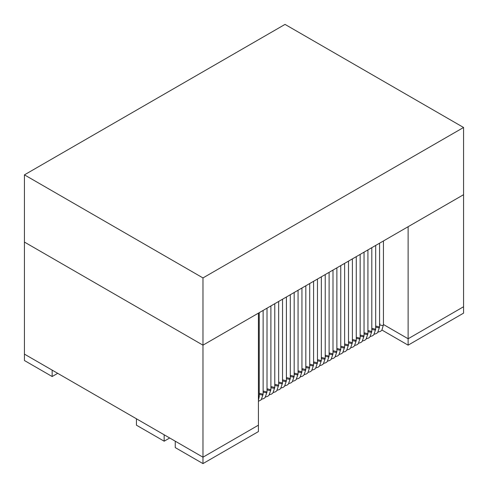 <?xml version="1.0" encoding="UTF-8"?>
<svg xmlns="http://www.w3.org/2000/svg" width="488" height="488" viewBox="0 0 488 488"><rect width="100%" height="100%" fill="white"/><g stroke="black" fill="none" stroke-linecap="round" stroke-linejoin="round"><path stroke-width="0.73" d="M408.12 226.713L408.12 338.757L463.563 306.745L463.563 194.7L408.12 226.713L463.563 194.7L463.563 306.745L408.12 338.757L383.446 324.508L408.12 338.757L408.12 226.713M24.437 354.123L24.437 242.079L24.437 354.123L202.971 457.195L24.437 354.123L24.437 360.522L52.155 376.529L52.155 370.124L24.437 354.123L52.155 370.124L52.155 376.529L57.7 373.326L52.155 376.529L24.437 360.522L24.437 354.123M258.414 425.188L202.971 457.195L202.971 345.156L24.437 242.079L202.971 345.156L202.971 457.195L258.414 425.188L258.414 313.144L202.971 345.156L258.414 313.144L258.414 431.587L258.414 425.188L202.971 457.195L175.247 441.195L175.247 447.594L202.971 463.6L202.971 457.195L202.971 463.6L258.414 431.587L202.971 463.6L175.247 447.594L175.247 441.195L202.971 457.195L258.414 425.188M164.157 441.195L169.702 437.992L164.157 441.195L164.157 434.79L164.157 441.195L136.433 425.188L164.157 441.195M164.157 434.79L136.433 418.783L136.433 425.188L136.433 418.783L164.157 434.79M381.994 330.071L408.12 345.156L408.12 338.757L383.446 324.508L408.12 338.757L408.12 345.156L463.563 313.144L463.563 306.745L408.12 338.757L463.563 306.745L463.563 313.144L408.12 345.156L381.994 330.071M285.029 24.4L463.563 127.478L463.563 194.7L463.563 127.478L202.971 277.928L24.437 174.856L285.029 24.4L24.437 174.856L24.437 242.079L24.437 174.856L202.971 277.928L202.971 345.156L202.971 277.928L463.563 127.478L285.029 24.4M24.437 242.079L202.971 345.156L463.563 194.7L202.971 345.156L24.437 242.079M258.414 397.397L259.25 396.47L258.414 397.397M259.25 394.457L262.532 395.042L263.13 394.231L262.532 395.042L259.25 394.457M263.13 392.212L266.418 392.797L267.009 391.986L266.418 392.797L263.13 392.212M267.009 389.973L270.297 390.559L270.889 389.747L270.297 390.559L267.009 389.973M270.889 387.734L274.177 388.32L274.774 387.509L274.177 388.32L270.889 387.734M274.774 385.49L278.062 386.075L278.654 385.264L278.062 386.075L274.774 385.49M278.654 383.251L281.942 383.836L282.534 383.025L281.942 383.836L278.654 383.251M282.534 381.006L285.822 381.598L286.413 380.78L285.822 381.598L282.534 381.006M286.413 378.767L289.701 379.353L290.299 378.542L289.701 379.353L286.413 378.767M290.299 376.529L293.587 377.114L294.179 376.303L293.587 377.114L290.299 376.529M294.179 374.284L297.466 374.869L298.058 374.058L297.466 374.869L294.179 374.284M298.058 372.045L301.346 372.631L301.938 371.819L301.346 372.631L298.058 372.045M301.938 369.806L305.226 370.392L305.824 369.581L305.226 370.392L301.938 369.806M305.824 367.562L309.111 368.147L309.703 367.336L309.111 368.147L305.824 367.562M309.703 365.323L312.991 365.909L313.583 365.097L312.991 365.909L309.703 365.323M313.583 363.084L316.871 363.67L317.468 362.858L316.871 363.67L313.583 363.084M317.468 360.839L320.75 361.425L321.348 360.614L320.75 361.425L317.468 360.839M321.348 358.601L324.636 359.186L325.228 358.375L324.636 359.186L321.348 358.601M325.228 356.362L328.515 356.948L329.107 356.136L328.515 356.948L325.228 356.362M329.107 354.117L332.395 354.703L332.993 353.891L332.395 354.703L329.107 354.117M332.993 351.879L336.281 352.464L336.873 351.653L336.281 352.464L332.993 351.879M336.873 349.64L340.16 350.225L340.752 349.414L340.16 350.225L336.873 349.64M340.752 347.395L344.04 347.981L344.632 347.169L344.04 347.981L340.752 347.395M344.632 345.156L347.92 345.742L348.517 344.931L347.92 345.742L344.632 345.156M348.517 342.918L351.805 343.503L352.397 342.692L351.805 343.503L348.517 342.918M352.397 340.673L355.685 341.258L356.277 340.447L355.685 341.258L352.397 340.673M356.277 338.434L359.565 339.02L360.156 338.208L359.565 339.02L356.277 338.434M360.156 336.195L363.444 336.781L364.042 335.97L363.444 336.781L360.156 336.195M364.042 333.951L367.33 334.536L367.921 333.725L367.33 334.536L364.042 333.951M367.921 331.712L371.209 332.298L371.801 331.486L371.209 332.298L367.921 331.712M371.801 329.473L375.089 330.059L375.687 329.248L375.089 330.059L371.801 329.473M375.687 327.228L378.969 327.814L379.566 327.003L378.969 327.814L375.687 327.228M378.078 332.072L380.481 331.376L381.872 330.224L383.446 324.746L382.873 325.563L379.566 324.99L382.873 325.563L383.446 324.764L383.446 240.956M258.414 395.542L259.25 396.47L259.25 312.662M259.25 394.005L259.823 393.407L263.13 394.231L263.13 310.423M263.13 391.76L263.703 391.162L267.009 391.986L267.009 308.184M267.009 389.522L267.583 388.924L270.889 389.747L270.889 305.939M270.889 387.277L271.468 386.685L274.774 387.509L274.774 303.701M274.774 385.038L275.348 384.44L278.654 385.264L278.654 301.462M278.654 382.799L279.228 382.202L282.534 383.025L282.534 299.217M282.534 380.555L283.107 379.963L286.413 380.78L286.413 296.978M286.413 378.316L286.993 377.718L290.299 378.542L290.299 294.74M290.299 376.077L290.872 375.479L294.179 376.303L294.179 292.495M294.179 373.832L294.752 373.241L298.058 374.058L298.058 290.256M298.058 371.594L298.632 370.996L301.938 371.819L301.938 288.018M301.938 369.355L302.517 368.757L305.824 369.581L305.824 285.773M305.824 367.11L306.397 366.519L309.703 367.336L309.703 283.534M309.703 364.871L310.276 364.274L313.583 365.097L313.583 281.295M313.583 362.633L314.156 362.035L317.468 362.858L317.468 279.051M317.468 360.388L318.042 359.796L321.348 360.614L321.348 276.812M321.348 358.149L321.921 357.551L325.228 358.375L325.228 274.573M325.228 355.911L325.801 355.313L329.107 356.136L329.107 272.328M329.107 353.666L329.687 353.068L332.993 353.891L332.993 270.09M332.993 351.427L333.566 350.829L336.873 351.653L336.873 267.851M336.873 349.188L337.446 348.591L340.752 349.414L340.752 265.606M340.752 346.944L341.325 346.346L344.632 347.169L344.632 263.368M344.632 344.705L345.211 344.107L348.517 344.931L348.517 261.129M348.517 342.466L349.091 341.868L352.397 342.692L352.397 258.884M352.397 340.221L352.97 339.624L356.277 340.447L356.277 256.645M356.277 337.983L356.85 337.385L360.156 338.208L360.156 254.4M360.156 335.744L360.736 335.146L364.042 335.97L364.042 252.162M364.042 333.499L364.615 332.901L367.921 333.725L367.921 249.923M367.921 331.26L368.495 330.663L371.801 331.486L371.801 247.678M371.801 329.022L372.375 328.424L375.687 329.248L375.687 245.44M375.687 326.777L376.26 326.179L379.566 327.003L379.566 243.201M379.566 324.538L380.097 323.965M258.414 400.471L259.25 396.47M258.414 401.343L261.233 399.776L263.13 394.231M261.721 399.19L263.758 398.574L265.118 397.537L267.009 391.986M265.6 396.951L267.637 396.335L268.998 395.292L270.889 389.747M269.48 394.713L271.523 394.09L272.877 393.053L274.774 387.509M273.365 392.468L275.403 391.852L276.757 390.815L278.654 385.264M277.245 390.229L279.282 389.613L280.643 388.57L282.534 383.025M281.125 387.99L283.168 387.368L284.522 386.331L286.413 380.78M285.004 385.746L287.048 385.13L288.402 384.093L290.299 378.542M288.89 383.507L290.927 382.891L292.281 381.848L294.179 376.303M292.769 381.268L294.807 380.646L296.167 379.609L298.058 374.058M296.649 379.024L298.693 378.407L300.047 377.37L301.938 371.819M300.529 376.785L302.572 376.169L303.926 375.126L305.824 369.581M304.414 374.546L306.452 373.924L307.806 372.887L309.703 367.336M308.294 372.301L310.331 371.685L311.692 370.642L313.583 365.097M312.174 370.063L314.217 369.446L315.571 368.403L317.468 362.858M316.053 367.824L318.097 367.202L319.451 366.165L321.348 360.614M319.939 365.579L321.976 364.963L323.337 363.92L325.228 358.375M323.819 363.34L325.856 362.724L327.216 361.681L329.107 356.136M327.698 361.102L329.742 360.48L331.096 359.442L332.993 353.891M331.584 358.857L333.621 358.241L334.975 357.198L336.873 351.653M335.463 356.618L337.501 355.996L338.861 354.959L340.752 349.414M339.343 354.38L341.386 353.757L342.741 352.72L344.632 347.169M343.223 352.135L345.266 351.519L346.62 350.475L348.517 344.931M347.108 349.896L349.146 349.274L350.5 348.237L352.397 342.692M350.988 347.657L353.025 347.035L354.386 345.998L356.277 340.447M354.868 345.412L356.911 344.796L358.265 343.753L360.156 338.208M358.747 343.174L360.791 342.552L362.145 341.515L364.042 335.97M362.633 340.929L364.67 340.313L366.024 339.276L367.921 333.725M366.512 338.69L368.55 338.074L369.91 337.031L371.801 331.486M370.392 336.452L372.435 335.829L373.79 334.792L375.687 329.248M374.272 334.207L376.315 333.591L377.669 332.554L379.566 327.003"/></g></svg>
